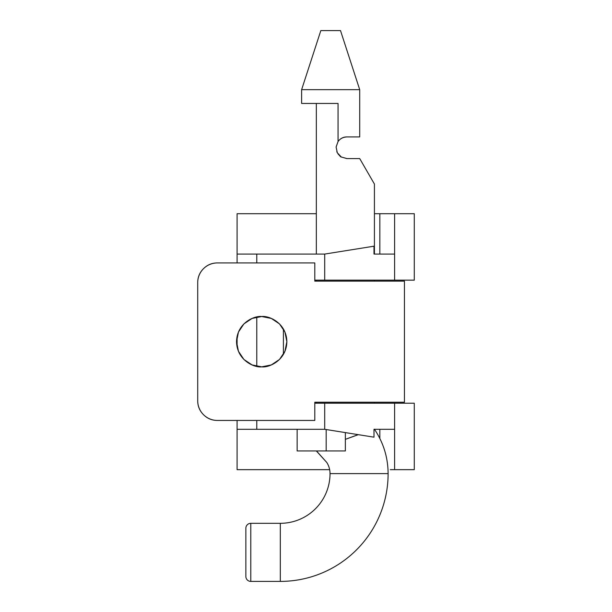 <?xml version="1.0" encoding="UTF-8"?>
<svg xmlns="http://www.w3.org/2000/svg" width="612" height="612" viewBox="0 0 612 612"><rect width="100%" height="100%" fill="white"/><g stroke="black" fill="none" stroke-linecap="round" stroke-linejoin="round"><path stroke-width="0.92" d="M261.699 366.848C254.34 367.858 236.882 360.307 236.538 341.687C236.882 323.067 254.34 315.517 261.699 316.526L252.075 318.439L243.913 323.893L238.458 332.056L236.538 341.687L238.458 351.311L243.913 359.474L252.075 364.928L261.699 366.848L271.33 364.928L279.493 359.474L284.947 351.311L286.86 341.687L284.947 332.056L279.493 323.893L271.33 318.439L261.699 316.526C269.058 315.517 286.515 323.067 286.86 341.687C286.515 360.307 269.058 367.858 261.699 366.848M314.805 262.93L314.805 281.145L404.448 281.145L404.448 402.229L314.805 402.229L314.805 420.444L217.398 420.444C211.966 420.444 207.323 418.524 203.475 414.676C199.634 410.828 197.714 406.192 197.714 400.753L197.714 282.622C197.714 277.182 199.634 272.539 203.475 268.699C207.323 264.851 211.966 262.93 217.398 262.93L314.805 262.93L314.805 281.145L404.448 281.145L404.448 402.229L314.805 402.229L314.805 420.444L217.398 420.444A19.691 19.691 0 0 1 197.714 400.753L197.714 282.622A19.691 19.691 0 0 1 217.398 262.93L314.805 262.93M256.78 254.072L324.704 254.072L324.704 280.158L314.805 280.158L324.704 280.158L324.704 254.072L237.089 254.072L256.78 254.072L256.78 262.93L256.78 254.072M394.602 469.664L414.286 469.664L414.286 403.216L414.286 469.664L394.602 469.664L394.602 403.216L314.805 403.216L324.704 403.216L324.704 429.303L256.78 429.303L256.78 420.444L256.78 429.303L237.089 429.303L237.089 420.444L237.089 469.664L237.089 429.303L324.704 429.303L324.704 403.216L394.602 403.216L394.602 429.303L373.986 429.303L373.986 437.175L324.758 429.303L373.986 437.175L373.986 429.303L394.602 429.303L394.602 469.664L390.272 469.664M283.41 328.981L283.41 354.394L283.41 328.981M394.602 254.072L373.986 254.072L373.986 246.192L324.704 254.072L373.986 246.192L373.986 254.072L394.602 254.072L394.602 280.158L324.704 280.158L394.602 280.158L394.602 213.71L394.602 254.072M414.286 280.158L414.286 213.71L394.602 213.71L414.286 213.71L414.286 280.158L394.602 280.158L414.286 280.158M394.602 403.216L414.286 403.216L394.602 403.216M237.089 346.905L237.089 336.47L237.089 346.905M237.089 262.93L237.089 254.072L237.089 262.93M256.78 317.016L256.78 366.358L256.78 317.016M329.654 469.664L237.089 469.664L329.654 469.664M237.089 254.072L237.089 213.71L316.335 213.71L237.089 213.71L237.089 254.072M374.422 213.71L379.83 213.71L379.83 254.072L379.83 213.71L394.602 213.71L374.422 213.71M379.83 429.303L379.83 438.452L379.83 429.303M316.473 450.96L326.762 462.442C328.919 465.854 330.006 469.572 330.029 473.604L388.115 473.604C388.008 457.447 383.441 442.652 374.422 429.219C383.441 442.652 388.008 457.447 388.115 473.604L330.029 473.604A49.717 49.717 0 0 1 280.319 523.314L280.319 581.4L250.782 581.4A4.919 4.919 0 0 1 245.863 576.481L245.863 528.24A4.919 4.919 0 0 1 250.782 523.321L280.319 523.314L250.782 523.321L250.782 581.4L250.782 523.321A4.919 4.919 0 0 0 245.863 528.24L245.863 576.481A4.919 4.919 0 0 0 250.782 581.4L280.319 581.4A107.796 107.796 0 0 0 388.115 473.604A107.796 107.796 0 0 1 280.319 581.4L280.319 523.314A49.717 49.717 0 0 0 330.029 473.604C330.006 469.572 328.919 465.854 326.762 462.442L316.35 450.96L329.409 450.96M326.181 429.532L326.181 450.96L297.141 450.96L297.141 429.303L297.141 450.96L345.352 450.96L345.352 439.347L358.318 434.673M340.509 30.6L320.826 30.6L301.624 89.666L359.711 89.666L340.509 30.6L359.711 89.666L301.624 89.666L301.624 103.451L338.053 103.451L301.624 103.451L301.624 89.666L320.826 30.6L340.509 30.6M346.912 136.92L359.711 136.92L359.711 89.666L359.711 136.92L346.912 136.92C343.286 136.92 340.333 138.457 338.053 141.525C340.333 138.457 343.286 136.92 346.912 136.92C343.095 137.103 340.142 138.633 338.053 141.525L338.053 103.451L338.053 141.525L336.103 147.018L338.053 141.525C340.142 138.633 343.095 137.103 346.912 136.92M316.335 103.451L316.335 254.072L316.335 103.451M316.335 280.158L316.335 281.145L316.335 280.158M316.335 402.229L316.335 403.216L316.335 402.229M345.352 440.908L345.352 432.6L345.352 439.347L358.135 434.642M374.422 403.216L374.422 402.229L374.422 403.216M374.422 281.145L374.422 280.158L374.422 281.145M346.706 158.577L359.711 158.577L374.422 184.059L374.422 254.072L374.422 184.059L359.711 158.577L346.912 158.577L341.274 157.001L337.304 152.755L336.103 147.041L337.304 152.755L336.103 147.041L338.053 141.525L336.103 147.018M345.352 439.37L345.352 440.571M336.799 151.638L337.304 152.748C339.629 155.861 340.945 157.269 341.267 156.993L346.912 158.577L341.274 157.001C340.945 157.269 339.622 155.853 337.304 152.755M338.214 154.209L341.267 156.993M345.352 439.347L345.352 450.96L326.181 450.96L326.181 429.647"/></g></svg>
